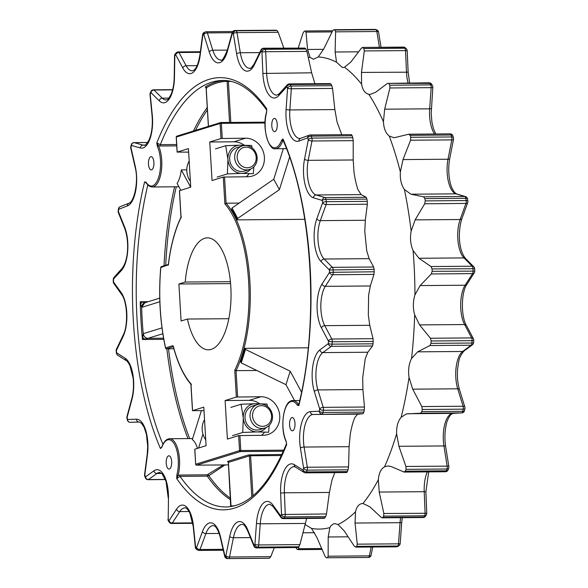 <?xml version="1.0" encoding="UTF-8"?>
<svg xmlns="http://www.w3.org/2000/svg" width="588" height="588" viewBox="0 0 588 588"><rect width="100%" height="100%" fill="white"/><g stroke="black" fill="none" stroke-linecap="round" stroke-linejoin="round"><path stroke-width="0.88" d="M234.766 30.532A2.844 1.176 -90.5 0 1 234.913 30.51A2.844 1.176 -90.5 0 1 235.053 30.525A264.916 109.442 89.5 0 1 236.045 30.811L276.97 30.488A264.916 109.442 -90.5 0 0 275.978 30.201L235.053 30.525A2.844 2.572 105.5 0 0 232.348 33.376L227.431 51.141A27.011 11.157 89.5 0 1 209.262 51.928L203.852 34.611A262.072 108.266 -90.5 0 0 202.882 34.979L200.148 55.375A27.011 11.157 89.5 0 1 182.817 68.002L175.702 54.78A2.844 2.367 -137.7 0 1 176.187 52.847L175.275 53.861A2.844 2.352 41.6 0 0 174.812 55.772L174.467 77.285A27.011 11.157 89.5 0 1 159.26 100.82L150.969 92.676A2.844 1.992 -154 0 1 150.998 91.405L150.249 92.97A2.844 1.977 25.6 0 0 150.219 94.22L152.292 115.248A27.011 11.157 89.5 0 1 140.334 147.941L131.477 145.479A2.844 1.47 -164.5 0 1 131.33 144.699L130.779 146.691A2.844 1.455 15.2 0 0 130.94 147.456L135.262 166.448A27.011 11.157 89.5 0 1 127.449 205.874L118.688 209.284A2.844 0.845 -172.4 0 1 118.453 208.88L118.159 211.158A2.844 0.823 7.4 0 0 118.386 211.548L124.649 227.093A27.011 11.157 89.5 0 1 121.554 270.326L113.278 279.278L113.249 281.681L121.238 292.677A27.011 11.157 89.5 0 1 123.09 336.512L116.409 350.477A2.844 0.551 174.4 0 0 116.167 350.735L116.402 353.079A2.844 0.573 -5.8 0 1 116.637 352.807L125.281 358.335A27.011 11.157 89.5 0 1 131.94 399.531L127.089 417.399A2.844 1.213 167.2 0 0 126.905 418.009L127.398 420.126A2.844 1.235 -13.1 0 1 127.574 419.501L136.475 419.207A27.011 11.157 89.5 0 1 147.456 454.7L144.795 475.148A2.844 1.786 158.1 0 0 144.744 476.192L145.449 477.926A2.844 1.801 -22.3 0 1 145.493 476.868L153.99 470.775A27.011 11.157 89.5 0 1 155.724 469.885A27.011 11.157 89.5 0 1 168.469 497.926L168.205 519.447A2.844 2.227 144.7 0 0 168.469 521.071L169.351 522.298A2.844 2.234 -35.8 0 1 169.065 520.652L176.532 509.208A27.011 11.157 89.5 0 1 181.016 505.298A27.011 11.157 89.5 0 1 193.437 526.017L195.584 547.002A2.844 2.499 122.6 0 0 196.635 549.376L197.641 550.008A2.844 2.844 0 0 0 199.156 550.434A2.844 1.176 -90.5 0 1 198.862 550.346A2.844 2.506 -58.3 0 1 196.539 547.612L202.419 531.662A27.011 11.157 89.5 0 1 209.21 523.033A27.011 11.157 89.5 0 1 220.507 536.873L224.903 555.778A262.072 108.266 -90.5 0 0 225.888 555.734L229.746 536.469A27.011 11.157 89.5 0 1 238.214 521.776A27.011 11.157 89.5 0 1 247.666 529.7L253.987 545.113A262.072 108.266 -90.5 0 0 254.927 544.429L256.478 523.276A27.011 11.157 89.5 0 1 265.879 501.615A27.011 11.157 89.5 0 1 272.898 505.026L280.674 515.808A2.844 2.198 33.1 0 0 283.901 518.197L324.833 517.874A264.916 109.442 -90.5 0 0 325.664 516.58L284.739 516.903A2.844 2.183 -147.4 0 1 281.505 514.529L326.487 513.949L329.398 492.45L331.985 480.073L334.793 472.627M350.279 434.165C351.558 427.042 353.065 421.537 354.807 417.649L357.416 414.312L363.149 413.68L313.029 414.481A24.167 9.981 -90.5 0 0 311.985 414.672A24.167 9.981 -90.5 0 0 304.099 447.049L307.333 467.247L348.559 466.923L349.11 446.689L350.279 434.165M362.7 377.812L365.199 358.878L367.831 352.234L372.52 345.994L331.294 346.325L322.819 352.594A24.167 9.981 -90.5 0 0 317.895 389.918L323.238 407.344L364.472 407.021L362.906 389.565L362.7 377.812M368.331 315.19L368.61 295.25L370.322 285.974L373.961 274.405L332.734 274.736L325.311 286.334A24.167 9.981 -90.5 0 0 324.752 325.656L331.816 339.019L373.049 338.695L369.756 325.296L368.331 315.19M366.743 250.951L364.788 231.481L365.317 220.265L367.36 204.227L326.134 204.558L320.306 220.625A24.167 9.981 -90.5 0 0 324.157 259.021L332.418 267.334L373.652 267.003L369.161 258.661L366.743 250.951M358.055 189.858C356.431 185.367 355.086 179.509 354.013 172.299L353.197 159.98L353.204 140.664L311.978 140.995L308.185 160.333A24.167 9.981 -90.5 0 0 316.153 194.959L325.002 197.605L366.236 197.274L361.164 194.606L358.055 189.858M341.79 134.718L337.086 122.091L334.859 109.581L332.551 88.428L291.325 88.751L289.847 109.934A24.167 9.981 -90.5 0 0 299.887 138.496L300.556 138.364A2.844 2.565 -110.2 0 0 298.954 141.054A27.011 11.157 89.5 0 1 286.099 109.442L287.576 88.259A2.844 2.029 -27.9 0 1 290.884 86.01L331.808 85.679A264.916 109.442 -90.5 0 0 331.007 84.187L290.082 84.518A2.844 2.043 151.7 0 0 286.79 86.781L278.734 95.631A27.011 11.157 89.5 0 1 262.887 73.449L261.947 51.994A2.844 2.389 -44.8 0 1 264.967 49.348L305.892 49.025A264.916 109.442 -90.5 0 0 304.966 48.098L264.041 48.422A2.844 2.396 134.4 0 0 261.028 51.075A2.844 1.992 -154 0 1 261.057 49.811L254.325 63.636C249.569 70.905 250.495 67.326 249.775 68.333A24.167 9.981 -90.5 0 1 240.308 52.758L259.698 52.604M171.659 461.595A6.637 2.742 -90.5 0 0 168.896 455.803A6.637 2.742 -90.5 0 0 166.235 463.278A6.637 2.742 -90.5 0 0 168.999 469.07A6.637 2.742 -90.5 0 0 171.659 461.595M291.891 417.598A6.637 2.742 -90.5 0 0 289.553 424.617A6.637 2.742 -90.5 0 0 292.339 430.813A6.637 2.742 -90.5 0 0 292.677 430.761A6.637 2.742 -90.5 0 0 295.014 423.75A6.637 2.742 -90.5 0 0 292.229 417.546A6.637 2.742 -90.5 0 0 291.891 417.598M271.796 125.869A6.637 2.742 -90.5 0 0 274.567 131.668A6.637 2.742 -90.5 0 0 277.227 124.186A6.637 2.742 -90.5 0 0 274.456 118.394A6.637 2.742 -90.5 0 0 271.796 125.869M151.564 169.866A6.637 2.742 -90.5 0 0 153.909 162.854A6.637 2.742 -90.5 0 0 151.123 156.651A6.637 2.742 -90.5 0 0 150.785 156.709A6.637 2.742 -90.5 0 0 148.448 163.721A6.637 2.742 -90.5 0 0 151.226 169.925A6.637 2.742 -90.5 0 0 151.564 169.866M295.904 547.626L296.793 548.949A264.916 109.442 -90.5 0 0 297.763 549.56L298.616 548.714L321.68 548.538M297.851 547.494L256.596 547.935A2.844 1.176 89.5 0 0 256.743 547.913A2.844 1.176 89.5 0 0 256.927 547.825L297.851 547.494A264.916 109.442 -90.5 0 0 298.8 546.803L257.875 547.127A264.916 109.442 89.5 0 1 256.927 547.825A2.844 2.484 54.4 0 1 253.987 545.113A2.844 1.801 157.7 0 0 253.942 546.171A2.844 2.844 0 0 0 256.596 547.935M250.422 537.594L233.399 537.726L229.533 556.99A2.844 1.176 -90.5 0 1 228.644 558.534A2.844 1.176 -90.5 0 1 228.526 558.556A2.844 2.587 -93.1 0 1 225.888 555.734A2.844 1.169 11.3 0 0 229.533 556.99L270.767 556.66L269.451 558.232L228.526 558.556A264.916 109.442 89.5 0 1 227.527 558.6L268.451 558.277A264.916 109.442 -90.5 0 0 269.451 558.232M367.331 557.49A2.844 1.176 89.5 0 0 367.338 557.49A2.844 2.844 0 0 0 367.412 557.49L367.412 557.49A2.844 2.587 88.1 0 1 367.353 557.49A2.844 1.176 89.5 0 1 367.338 557.49L367.353 557.49A264.916 109.442 -90.5 0 0 368.353 557.446L327.428 557.769A264.916 109.442 -90.5 0 1 326.428 557.814L325.068 556.336L316.895 537.461L311.515 528.399A236.111 97.542 -90.5 0 0 329.875 527.598L330.912 525.775L333.477 523.842L334.793 523.643L338.004 524.525L344.245 530.913L354.344 546.296L355.828 547.038A264.916 109.442 -90.5 0 0 356.776 546.348L357.269 544.165L398.502 543.841A2.844 0.5 4.2 0 0 400.178 543.51A2.844 2.844 0 0 1 399.039 545.583A2.844 2.477 -126.5 0 1 397.701 546.017L356.776 546.348M327.428 557.769L328.133 556.204L369.367 555.88A2.844 1.169 11.3 0 0 371.094 555.16A2.844 2.844 0 0 1 368.463 557.446L368.463 557.446A2.844 2.587 -93.1 0 1 368.353 557.446A2.844 1.176 89.5 0 0 368.478 557.424A2.844 1.176 89.5 0 0 369.367 555.88L371.138 547.031M324.833 517.874L324.414 518.285L323.922 517.925M362.95 503.482L369.734 506.716L381.296 517.469L382.281 517.822L382.81 517.418A264.916 109.442 -90.5 0 0 383.641 516.124L383.861 513.493L426.763 513.287A2.844 2.844 0 0 1 426.315 514.934A2.844 2.183 -147.4 0 1 424.565 515.794L383.641 516.124M272.898 505.026A2.844 2.234 144.2 0 0 273.185 506.672L280.961 517.455A2.844 2.234 144.2 0 1 280.674 515.808A262.072 108.266 -90.5 0 0 281.505 514.529L280.63 493.06A27.011 11.157 89.5 0 1 290.149 464.057A27.011 11.157 89.5 0 1 294.338 464.682L302.996 470.032A2.844 1.749 20.3 0 0 306.466 471.929L347.39 471.605L346.817 472.509M338.004 524.525A236.111 97.542 -90.5 0 0 355.519 511.766C356.497 507.231 358.482 504.533 361.458 503.681L362.965 503.482A236.111 97.542 -90.5 0 0 378.334 479.705C378.87 473.222 380.943 468.93 384.552 466.828L387.984 465.916L391.476 466.666L403.912 471.988L405.367 471.142A264.916 109.442 -90.5 0 0 406.029 469.349L405.926 466.468L447.159 466.137A2.844 0.889 -9.1 0 1 448.872 466.681A2.844 2.844 0 0 1 448.74 468.092A2.844 1.727 -160.1 0 1 446.954 469.018L406.029 469.349M347.39 471.605A264.916 109.442 -90.5 0 0 348.052 469.805L307.12 470.128A2.844 1.727 -160.1 0 1 303.643 468.254L300.417 448.056A27.011 11.157 89.5 0 1 309.229 411.872A27.011 11.157 89.5 0 1 310.39 411.659L319.291 411.181A2.844 1.169 11.3 0 0 322.937 412.438L363.862 412.115L363.149 413.68M405.367 471.142L446.292 470.819A264.916 109.442 -90.5 0 0 446.954 469.018A2.844 1.176 89.5 0 0 447.225 466.769A2.844 1.176 89.5 0 0 447.159 466.137L443.933 445.939A24.167 9.981 89.5 0 1 451.812 413.562A24.167 9.981 89.5 0 1 452.856 413.371L461.749 412.894L420.523 413.224L421.839 411.651A264.916 109.442 -90.5 0 0 422.265 409.483L421.839 406.565L463.072 406.242A2.844 1.514 -17.1 0 1 464.851 407.08A2.844 2.844 0 0 1 464.924 408.454A2.844 1.147 -168.9 0 1 463.197 409.16L422.265 409.483M363.862 412.115A264.916 109.442 -90.5 0 0 364.288 409.946L323.363 410.27A2.844 1.147 -168.9 0 1 319.71 409.042L314.367 391.608A27.011 11.157 89.5 0 1 319.872 349.889L328.347 343.62A2.844 0.5 4.2 0 0 332.095 344.142L373.02 343.818A264.916 109.442 -90.5 0 0 373.189 341.444L332.264 341.768A2.844 0.478 -176 0 1 328.516 341.268L321.445 327.906A27.011 11.157 89.5 0 1 322.07 283.96L329.493 272.362L374.181 271.781A264.916 109.442 -90.5 0 0 374.078 269.37L329.398 269.98L321.129 261.667A27.011 11.157 89.5 0 1 316.829 218.751L322.65 202.684A2.844 0.889 -9.1 0 1 326.34 201.677L367.265 201.353A264.916 109.442 -90.5 0 0 366.897 199.089L325.972 199.413A2.844 0.911 170.7 0 0 322.29 200.442L313.441 197.803A27.011 11.157 89.5 0 1 304.533 159.105L308.325 139.76A2.844 1.514 -17 0 1 311.853 138.07L352.778 137.746A264.916 109.442 -90.5 0 0 352.175 135.791L311.25 136.122A2.844 1.536 162.7 0 0 307.73 137.827L298.954 141.054M452.863 135.85A2.844 1.536 162.7 0 0 451.077 135.012L410.152 135.336L408.726 134.218L450.121 133.858A2.844 1.176 89.5 0 1 451.077 135.012A264.916 109.442 -90.5 0 1 451.687 136.96A2.844 1.514 -17 0 1 453.466 137.798L452.863 135.85A2.844 2.844 0 0 0 450.121 133.858A2.844 1.176 89.5 0 0 449.982 133.88M431.71 84.305A2.844 2.043 151.7 0 0 429.916 83.408L387.477 83.386L429.181 82.805A2.844 1.176 89.5 0 1 429.916 83.408A264.916 109.442 -90.5 0 1 430.71 84.9A2.844 2.029 -27.9 0 1 432.511 85.797L431.71 84.305A2.844 2.844 0 0 0 429.181 82.805A2.844 1.176 89.5 0 0 429.042 82.827M405.433 47.922A2.844 2.396 134.4 0 0 403.868 47.319L362.451 47.43L403.419 47.106A2.844 1.176 89.5 0 1 403.868 47.319A264.916 109.442 -90.5 0 1 404.801 48.238A2.844 2.389 -44.8 0 1 406.381 48.855L405.433 47.922A2.844 2.844 0 0 0 403.419 47.106A2.844 1.176 89.5 0 0 403.272 47.128M206.278 31.767A2.844 1.176 89.5 0 1 206.417 31.745A2.844 2.844 0 0 0 205.462 31.921A2.844 2.565 -110.1 0 0 203.852 34.611A2.844 1.536 -17.3 0 1 207.373 32.899L212.782 50.223A24.167 9.981 -90.5 0 0 220.904 60.013C221.772 61.505 223.896 58.285 227.277 50.362A2.844 1.47 -164.5 0 0 227.431 51.141M175.275 53.861A2.844 2.844 0 0 0 174.555 55.706L174.812 55.772A262.072 108.266 -90.5 0 1 175.702 54.78A2.844 2.036 -28.3 0 1 179.002 52.516L186.109 65.738A24.167 9.981 -90.5 0 0 192.305 70.825L193.29 70.56C193.974 69.729 197.23 69.913 199.92 54.978A2.844 0.845 -172.4 0 0 200.148 55.375M150.249 92.97A2.844 2.844 0 0 0 149.984 94.477A2.844 0.551 174.4 0 1 150.219 94.22A262.072 108.266 -90.5 0 1 150.969 92.676A2.844 2.396 -45.5 0 1 153.982 90.023L162.273 98.167A24.167 9.981 -90.5 0 0 166.095 99.96L167.073 99.695C167.749 99.791 169.043 98.108 170.932 94.639C172.946 90.06 174.041 84.253 174.21 77.219L174.467 77.285M329.875 527.598L328.214 536.976L328.133 556.204M305.238 523.438L260.227 523.798L258.676 544.951A2.844 1.176 -90.5 0 1 257.875 547.127A2.844 2.477 -126.5 0 1 254.927 544.429A2.844 0.5 4.2 0 0 258.676 544.951L299.902 544.62L306.671 518.447M355.519 511.766L355.042 523.048L357.269 544.165M378.334 479.705L379.209 492.053L383.861 513.493M420.523 413.224L406.374 413.923L401.156 417.282C397.892 421.184 396.385 426.69 396.628 433.797L398.921 446.299L405.926 466.468M332.088 31.906L305.973 32.12L307.597 49.465L309.986 57.293L313.411 59.285L318.233 56.94L323.856 48.76L332.551 30.966L333.808 29.723L374.74 29.4A2.844 1.176 89.5 0 1 374.879 29.422L333.955 29.745A264.916 109.442 -90.5 0 1 334.947 30.032L375.872 29.701A264.916 109.442 -90.5 0 0 374.879 29.422A2.844 2.572 105.5 0 1 375.519 29.503A2.844 2.844 0 0 0 374.74 29.4A2.844 1.176 89.5 0 0 374.6 29.422M379.422 47.297L376.835 31.517L335.608 31.84L335.123 52.009L336.505 62.203L342.517 67.598L344.524 67.245L350.926 61.946L361.444 48.091L362.943 47.643A264.916 109.442 -90.5 0 1 363.869 48.561L404.801 48.238A2.844 1.176 89.5 0 1 405.522 50.502A2.844 1.176 89.5 0 1 405.529 50.605L407.205 50.737L408.145 72.192L409.652 82.959M408.101 82.974A24.167 9.981 89.5 0 1 406.477 72.059L405.529 50.605L364.303 50.935L361.466 72.42L361.605 84.224C362.671 90.067 365.067 93.426 368.801 94.293L370.117 94.418L375.644 92.265L387.477 83.386M434.547 133.983A24.167 9.981 89.5 0 1 429.674 108.824L431.151 87.641L389.925 87.972L384.662 109.184L383.435 121.723C383.78 128.507 385.728 133.292 389.263 136.071L394.122 137.746L408.726 134.218M421.839 411.651L462.763 411.328A264.916 109.442 -90.5 0 0 463.197 409.16A2.844 1.176 89.5 0 0 463.293 407.55A2.844 1.176 89.5 0 0 463.072 406.242L457.721 388.808A24.167 9.981 89.5 0 1 462.653 351.484L471.12 345.215L429.894 345.538L430.997 343.355A264.916 109.442 -90.5 0 0 431.166 340.981L430.416 338.24L471.642 337.909L464.579 324.547A24.167 9.981 89.5 0 1 465.137 285.224L472.561 273.626L431.335 273.957L432.158 271.325A264.916 109.442 -90.5 0 0 432.055 268.914L431.019 266.548L472.252 266.224L463.983 257.911A24.167 9.981 89.5 0 1 460.139 219.515L465.961 203.448L424.727 203.779L425.242 200.89L466.166 200.567A2.844 0.889 -9.1 0 1 467.879 201.103L467.511 198.854A2.844 0.911 170.7 0 0 465.799 198.303A2.844 1.176 89.5 0 0 464.836 196.495A2.844 2.572 -73.4 0 1 465.52 196.59L456.67 193.952A2.844 2.572 -73.4 0 0 455.987 193.849A24.167 9.981 89.5 0 1 448.012 159.223L451.805 139.885L410.578 140.209L403.008 159.583L400.362 171.931C399.913 179.156 401.266 185.007 404.404 189.49L410.975 194.209L423.603 196.818L464.836 196.495L455.987 193.849L410.975 194.209M424.727 203.779L415.128 219.868L411.137 231.113C409.873 238.221 410.527 244.718 413.085 250.584L418.972 258.272L431.019 266.548M431.335 273.957L420.126 285.584L414.959 294.882C412.923 301.372 412.827 308.016 414.672 314.823L419.567 324.899L430.416 338.24M429.894 345.538L417.642 351.837L411.549 358.511C408.829 363.913 407.999 370.227 409.05 377.445L412.717 389.168L421.839 406.565M211.217 349.368A55.97 23.123 -90.5 0 0 230.974 290.193A55.97 23.123 -90.5 0 0 207.476 237.875A55.97 23.123 -90.5 0 0 204.624 238.324A55.97 23.123 -90.5 0 0 185.242 282.034L178.892 283.997L181.097 321.011L187.44 319.041A55.97 23.123 -90.5 0 0 208.365 349.816A55.97 23.123 -90.5 0 0 211.217 349.368M230.408 281.674L185.242 282.034M224.991 464.939L208.858 475.714L207.307 476.14L180.046 476.361L176.731 478.625L176.878 474.95A0.948 0.478 14.9 0 0 178.076 475.464L179.906 475.045L207.167 474.825L223.3 464.954M283.46 141.149L282.747 140.892A0.948 0.581 -159.9 0 1 281.593 140.267L283.004 138.944L283.063 140.231C312.573 206.506 319.497 322.636 298.726 404.698L298.851 405.602L298.403 404.39A0.948 0.72 147.6 0 0 297.33 405.183A22.748 9.401 -90.5 0 0 290.942 401.619A22.748 9.401 -90.5 0 0 283.269 417.384A22.748 9.401 -90.5 0 0 286.099 441.074L286.672 444.521A216.105 89.273 89.5 0 1 176.731 478.625L178.076 475.464A23.696 9.79 89.5 0 0 178.348 451.158A23.696 9.79 89.5 0 0 169.623 438.736L168.19 438.964C165.559 439.875 163.442 442.514 161.847 446.873L160.458 448.526A216.105 89.273 89.5 0 1 144.611 181.868L146.133 182.28A22.748 9.401 -90.5 0 0 158.701 177.201A22.748 9.401 -90.5 0 0 157.356 146.397L156.79 142.943L160.333 144.648L176.657 144.523M206.175 87.421L205.219 86.958A0.948 0.838 -121.6 0 1 206.182 87.869L206.675 88.215M266.68 109.905L266.584 112.514A22.748 9.401 -90.5 0 0 268.885 143.024A22.748 9.401 -90.5 0 0 281.593 140.267M190.659 187.175L181.317 169.895A23.696 9.79 89.5 0 1 177.091 183.397L180.795 190.233M181.317 169.895L186.793 169.851M176.738 145.875L160.355 146L158.481 145.684L156.79 142.943A216.105 89.273 89.5 0 1 208.997 79.38A216.105 89.273 89.5 0 1 266.731 108.846L266.526 112.264A0.948 0.478 14.9 0 0 266.584 112.514M142.274 302.092L140.642 303.93L140.216 301.74L145.817 302.607M142.627 337.35L144.472 339.114L142.465 339.511L143.2 333.734A5.689 2.352 89.5 0 1 143.369 333.661L161.987 327.891M266.673 112.087A0.948 0.478 14.9 0 0 266.526 112.264C261.579 127.897 269.032 151.131 275.566 148.72A23.696 9.79 89.5 0 0 276.772 148.529A23.696 9.79 89.5 0 0 282.747 140.892L283.004 138.944A216.105 89.273 89.5 0 1 298.851 405.602L297.33 405.183M176.878 474.95A22.748 9.401 -90.5 0 0 176.841 450.401A22.748 9.401 -90.5 0 0 167.609 439.875A22.748 9.401 -90.5 0 0 161.869 447.203L160.458 448.526M259.617 403.735A19.433 17.559 72.8 0 0 249.283 400.34L225.116 400.531L227.402 439.082L238.647 435.59L263.204 435.282A19.433 17.559 72.8 0 0 267.812 434.569A19.433 17.559 72.8 0 0 279.44 413.313A19.433 17.559 72.8 0 0 260.91 396.738L236.354 397.047L234.766 370.256A99.519 41.116 -90.5 0 0 224.881 203.845L223.286 177.054L247.842 176.745A19.433 17.559 72.8 0 0 252.45 176.025A19.433 17.559 72.8 0 0 264.086 154.776A19.433 17.559 72.8 0 0 245.549 138.195L220.992 138.511L220.103 123.465L176.304 137.055L177.194 152.094L188.439 148.61L190.725 187.153L179.494 190.732M225.116 400.531L236.354 397.047M244.263 145.192A19.433 17.559 72.8 0 0 233.921 141.804L209.754 141.995L212.047 180.538L223.286 177.054M209.754 141.995L220.992 138.511M297.763 549.56L298.16 549.626M298.866 546.752L298.616 548.714M268.451 558.277L227.512 558.6A2.844 1.176 89.5 0 1 227.512 558.6A2.844 1.176 89.5 0 1 227.497 558.6M270.767 556.66L274.287 547.795M299.902 544.62L298.8 546.803M355.828 547.038L396.753 546.715A2.844 1.176 89.5 0 1 396.569 546.803A2.844 1.176 89.5 0 1 396.422 546.833L355.637 547.134M382.81 517.418L423.735 517.087A2.844 2.198 33.1 0 0 425.477 516.235L426.315 514.934M326.487 513.949L325.664 516.58M379.209 492.053L424.22 491.7L425.087 513.17A2.844 1.176 89.5 0 1 424.565 515.794A264.916 109.442 -90.5 0 1 423.735 517.087A2.844 1.176 89.5 0 1 423.264 517.499A2.844 1.176 89.5 0 1 423.117 517.521L382.281 517.822M404.324 472.076L445.439 471.745A2.844 1.176 89.5 0 0 445.579 471.723A2.844 1.176 89.5 0 0 446.292 470.819A2.844 1.749 20.3 0 0 448.078 469.885L448.74 468.092M348.559 466.923L348.052 469.805M403.912 471.988L404.522 472.054M407.844 413.731L452.856 413.371A2.844 2.587 86.9 0 0 452.966 413.371L461.859 412.894A2.844 1.176 89.5 0 1 461.749 412.894A2.844 2.587 86.9 0 0 461.859 412.894A2.844 1.176 89.5 0 0 462.763 411.328A2.844 1.169 11.3 0 0 464.491 410.615L464.924 408.454M364.472 407.021L364.288 409.946M430.997 343.355L471.921 343.032A2.844 0.5 4.2 0 0 473.597 342.701L473.766 340.342A2.844 0.478 -176 0 1 472.09 340.658L431.166 340.981M373.02 343.818L372.52 345.994M373.049 338.695L373.189 341.444M432.158 271.325L474.751 271.112L474.656 268.723L432.055 268.914M374.181 271.781L373.961 274.405M373.652 267.003L374.078 269.37M425.242 200.89A264.916 109.442 -90.5 0 0 424.874 198.626L423.603 196.818M367.265 201.353L367.36 204.227M366.236 197.274L366.897 199.089M410.578 140.209L410.755 137.283A264.916 109.442 -90.5 0 0 410.152 135.336M352.778 137.746L353.204 140.664M352.175 135.791L351.455 134.637L310.295 134.968A2.844 1.176 -90.5 0 0 310.148 134.99M389.925 87.972L389.785 85.223A264.916 109.442 -90.5 0 0 388.984 83.731M331.808 85.679L332.551 88.428M330.111 83.841L331.007 84.187M305.892 49.025L306.929 51.384L265.702 51.715L266.643 73.169A24.167 9.981 -90.5 0 0 276.764 95.153L279.219 93.698A2.844 2.367 -137.7 0 0 278.734 95.631M314.911 83.716L311.655 72.809L306.929 51.384M276.97 30.488L278.234 32.296L237.008 32.627A2.844 0.911 -9.3 0 0 233.326 33.656L236.626 53.787A27.011 11.157 89.5 0 0 254.288 64.9L261.028 51.075A262.072 108.266 -90.5 0 1 261.947 51.994L265.702 51.715A2.844 1.176 89.5 0 0 265.695 51.612A2.844 1.176 89.5 0 0 264.967 49.348A264.916 109.442 89.5 0 0 264.041 48.422A2.844 1.176 -90.5 0 0 263.593 48.216L304.966 48.098M364.303 50.935L363.869 48.561M283.791 48.054L278.234 32.296M236.626 53.787A2.844 0.911 -9.3 0 1 240.308 52.758L237.008 32.627A2.844 1.176 89.5 0 0 236.045 30.811A2.844 2.565 -73.3 0 0 233.326 33.656A262.072 108.266 -90.5 0 0 232.348 33.376A2.844 1.47 -164.5 0 1 232.194 32.597A2.844 2.844 0 0 1 234.913 30.51L275.978 30.201M335.608 31.84L334.947 30.032M305.973 32.12L305.15 30.995A264.916 109.442 -90.5 0 0 304.165 31.362L302.952 33.259L298.263 47.937M332.668 30.745L305.15 30.995M194.849 449.181L195.657 464.27L194.76 449.232L206.087 445.689L203.793 407.146L192.474 410.681L190.894 384.104M204.007 410.659L192.474 410.681M180.994 217.2C174.834 230.062 170.601 245.931 168.315 264.813L160.833 267.518A116.586 48.157 -90.5 0 0 165.603 347.905L172.637 345.722A1.896 0.786 -90.5 0 1 173.409 346.597A99.519 41.116 -90.5 0 0 190.968 383.839L191.468 384.471L190.968 383.839L192.555 410.637M188.645 152.123L177.194 152.094M179.487 190.644L181.075 217.435L181.523 217.031L181.075 217.435A99.519 41.116 -90.5 0 0 168.359 265.181M237.243 219.861L237.692 218.427L232.047 207.99L231.599 209.424A100.467 41.505 -90.5 0 1 237.243 219.861L304.768 219.324M224.535 176.929L226.101 203.205L239.14 203.103M256.78 370.477L236.045 370.646L234.766 370.256M294.5 400.465L285.966 384.692L241.256 362.921L240.654 361.811A100.467 41.505 -90.5 0 0 244.88 348.316L308.252 347.809M291.751 400.671A23.696 9.79 89.5 0 1 292.964 400.479A23.696 9.79 89.5 0 1 298.403 404.39L298.836 404.243M201.353 410.681L192.313 439.567A23.696 9.79 89.5 0 1 197.494 448.357M146.603 183.397L145.309 182.353M159.833 301.747L141.811 307.34A5.689 2.352 89.5 0 1 141.635 307.377L140.642 303.93M162.832 333.719L147.97 338.328A0.948 0.39 -90.5 0 0 147.941 338.343L144.472 339.114M226.836 80.688A0.948 0.86 -90.9 0 1 227.115 81.372A212.312 87.708 -90.5 0 0 216.553 83.084A212.312 87.708 -90.5 0 0 206.182 87.869L208.468 126.347M231.157 81.46L227.115 81.372L229.555 122.444M161.369 266.658L160.774 267.158C158.363 295.36 159.951 322.342 165.544 348.103A0.948 0.397 167.4 0 0 165.691 348.258M173.32 346.729L166.522 348.838A0.948 0.86 72.8 0 1 165.603 347.905A0.948 0.397 167.4 0 0 165.544 348.103A0.948 0.948 0 0 0 166.477 348.846A0.948 0.39 -90.5 0 0 166.522 348.838L173.879 348.78L166.477 348.846A0.948 0.39 -90.5 0 1 166.404 348.824M231.481 505.856L231.025 505.981A0.948 0.86 -90.9 0 1 230.827 506.591M237.603 396.922L236.045 370.646A100.467 41.505 89.5 0 0 226.101 203.205L224.881 203.845M299.733 400.428L291.523 400.707C282.997 402.457 279.903 429.122 286.106 441.463L286.672 444.521M286.106 441.463A0.948 0.639 -24.9 0 1 286.099 441.074M146.147 182.706L146.191 182.787C147.933 185.529 149.947 186.933 152.226 186.977A23.696 9.79 89.5 0 0 153.439 186.786A23.696 9.79 89.5 0 0 161.428 170.358A23.696 9.79 89.5 0 0 158.481 145.684A0.948 0.639 155.1 0 0 157.356 146.397M146.191 182.787A0.948 0.72 -32.4 0 1 146.133 182.28M187.285 379.532L188.116 380.701M198.582 448.019L202.941 434.076M186.697 378.657L187.241 379.672M237.692 218.427L279.41 189.674L289.59 157.121M232.047 207.99L273.765 179.237L283.328 148.654M279.41 189.674L273.765 179.237M244.88 348.316L245.475 349.426L290.193 371.197L301.534 392.167M285.966 384.692L290.193 371.197M241.256 362.921L245.475 349.426M228.798 318.718L187.44 319.041M246.188 176.753A19.433 17.559 72.8 0 0 249.253 173.497M261.55 435.296A19.433 17.559 72.8 0 0 264.615 432.04M230.584 283.592L178.892 283.997M311.515 528.399L305.76 524.908L304.834 525.047M127.449 205.874A2.844 2.558 -111.2 0 1 129.007 203.205L120.246 206.609A2.844 2.558 -111.2 0 0 118.688 209.284A262.072 108.266 -90.5 0 0 118.386 211.548A2.844 1.786 158 0 0 118.335 212.591L124.605 228.129C128.904 239.353 129.132 259.33 122.025 268.415L113.998 277.433A2.844 2.844 0 0 0 113.278 279.278M113.249 281.681A2.844 2.844 0 0 0 113.771 283.357A2.844 2.227 144.7 0 1 113.499 281.733A262.072 108.266 -90.5 0 1 113.535 279.344A2.844 2.352 -138.3 0 1 113.998 277.433M133.902 142.641A2.844 1.176 89.5 0 1 134.049 142.619A2.844 1.176 89.5 0 1 134.182 142.634A2.844 2.572 -74.5 0 0 131.477 145.479A262.072 108.266 -90.5 0 0 130.94 147.456A2.844 1.213 167.2 0 0 130.756 148.073L135.078 167.058C138.871 180.288 134.439 201.544 129.007 203.205M205.528 31.899A2.844 2.565 -110.1 0 0 205.462 31.921L204.433 32.311A2.844 2.558 68.7 0 0 202.882 34.979A2.844 0.845 -172.4 0 1 202.647 34.582L199.92 54.978M378.554 32.068A2.844 2.844 0 0 0 376.563 29.804A2.844 2.565 -73.3 0 0 375.872 29.701A2.844 1.176 89.5 0 1 376.835 31.517A2.844 0.911 -9.3 0 1 378.554 32.068L381.046 47.283M389.785 85.223L430.71 84.9A2.844 1.176 89.5 0 1 431.158 86.767A2.844 1.176 89.5 0 1 431.151 87.641A2.844 0.478 4 0 0 432.834 87.325L431.21 113.433L431.93 122.157L433.452 128.698L435.759 133.968M330.405 83.592L289.355 83.915A2.844 2.844 0 0 0 287.275 84.848A2.844 2.367 -137.7 0 0 286.79 86.781A262.072 108.266 -90.5 0 1 287.576 88.259A2.844 0.478 4 0 0 291.325 88.751A2.844 1.176 89.5 0 0 291.332 87.877A2.844 1.176 89.5 0 0 290.884 86.01A264.916 109.442 89.5 0 0 290.082 84.518A2.844 1.176 -90.5 0 0 289.355 83.915A2.844 1.176 -90.5 0 0 289.208 83.937M410.755 137.283L451.687 136.96A2.844 1.176 89.5 0 1 451.907 138.268A2.844 1.176 89.5 0 1 451.805 139.885A2.844 1.147 11.1 0 0 453.532 139.18L449.746 158.517A2.844 1.147 11.1 0 1 448.012 159.223L403.008 159.583M300.556 138.364L309.339 135.144A2.844 2.565 -110.2 0 0 307.73 137.827A262.072 108.266 -90.5 0 1 308.325 139.76A2.844 1.147 11.1 0 0 311.978 140.995A2.844 1.176 89.5 0 0 312.081 139.378A2.844 1.176 89.5 0 0 311.853 138.07A264.916 109.442 89.5 0 0 311.25 136.122A2.844 1.176 -90.5 0 0 310.295 134.968A2.844 2.844 0 0 0 309.339 135.144A2.844 2.565 -110.2 0 1 309.406 135.115M420.126 285.584L465.137 285.224A2.844 2.19 32.6 0 0 466.887 284.364L474.31 272.766A2.844 2.19 32.6 0 1 472.561 273.626A2.844 1.176 89.5 0 0 473.083 271.002A264.916 109.442 -90.5 0 0 472.98 268.591A2.844 1.176 89.5 0 0 472.972 268.488A2.844 1.176 89.5 0 0 472.252 266.224A2.844 2.389 -44.8 0 1 473.832 266.842A2.844 2.844 0 0 1 474.656 268.723M424.874 198.626L465.799 198.303A264.916 109.442 -90.5 0 1 466.166 200.567A2.844 1.176 89.5 0 1 466.233 201.192A2.844 1.176 89.5 0 1 465.961 203.448A2.844 1.735 19.9 0 0 467.747 202.522L461.918 218.589A2.844 1.735 19.9 0 1 460.139 219.515L415.128 219.868M329.398 269.98A2.844 2.389 -44.8 0 1 332.418 267.334A2.844 1.176 -90.5 0 1 333.146 269.598A2.844 1.176 -90.5 0 1 333.153 269.701A264.916 109.442 89.5 0 1 333.256 272.104A2.844 1.176 89.5 0 1 332.734 274.736A2.844 2.19 32.6 0 1 329.493 272.362A262.072 108.266 -90.5 0 0 329.398 269.98M322.65 202.684A2.844 1.735 19.9 0 0 326.134 204.558A2.844 1.176 89.5 0 0 326.406 202.301A2.844 1.176 89.5 0 0 326.34 201.677A264.916 109.442 89.5 0 0 325.972 199.413A2.844 1.176 -90.5 0 0 325.002 197.605A2.844 2.572 -73.4 0 0 322.29 200.442A262.072 108.266 -90.5 0 1 322.65 202.684M417.642 351.837L462.653 351.484A2.844 2.477 53.5 0 0 463.983 351.051L472.458 344.774A2.844 2.477 53.5 0 1 471.12 345.215A2.844 1.176 89.5 0 0 471.921 343.032A264.916 109.442 -90.5 0 0 472.09 340.658A2.844 1.176 89.5 0 0 472.098 339.783A2.844 1.176 89.5 0 0 471.642 337.909A2.844 2.029 -27.9 0 1 473.443 338.813A2.844 2.844 0 0 1 473.766 340.342M328.516 341.268A2.844 2.029 -27.9 0 1 331.816 339.019A2.844 1.176 -90.5 0 1 332.264 340.893A2.844 1.176 -90.5 0 1 332.264 341.768A264.916 109.442 89.5 0 1 332.095 344.142A2.844 1.176 89.5 0 1 331.294 346.325A2.844 2.477 53.5 0 1 328.347 343.62A262.072 108.266 -90.5 0 0 328.516 341.268M319.71 409.042A2.844 1.514 -17.1 0 1 323.238 407.344A2.844 1.176 -90.5 0 1 323.466 408.66A2.844 1.176 -90.5 0 1 323.363 410.27A264.916 109.442 89.5 0 1 322.937 412.438A2.844 1.176 89.5 0 1 322.048 413.981A2.844 1.176 89.5 0 1 321.923 414.003A2.844 2.587 86.9 0 1 319.291 411.181A262.072 108.266 -90.5 0 0 319.71 409.042M294.338 464.682A2.844 2.506 121.7 0 0 295.433 467.078L304.092 472.429A2.844 2.506 121.7 0 1 302.996 470.032A262.072 108.266 -90.5 0 0 303.643 468.254A2.844 0.889 -9.1 0 1 307.333 467.247A2.844 1.176 -90.5 0 1 307.399 467.879A2.844 1.176 -90.5 0 1 307.12 470.128A264.916 109.442 89.5 0 1 306.466 471.929A2.844 1.176 89.5 0 1 305.753 472.833A2.844 1.176 89.5 0 1 305.606 472.855L346.722 472.531M193.437 526.017A2.844 0.573 174.2 0 0 193.202 526.282L195.341 547.274A2.844 0.573 174.2 0 1 195.584 547.002A262.072 108.266 -90.5 0 0 196.539 547.612A2.844 1.749 20.2 0 0 200.016 549.501L223.072 549.317M224.903 555.778A2.844 1.235 166.9 0 0 224.719 556.402A2.844 2.844 0 0 0 227.512 558.6A2.844 2.587 88.1 0 1 224.903 555.778M168.469 497.926L168.205 519.447A262.072 108.266 -90.5 0 0 169.065 520.652A2.844 2.198 33.1 0 0 172.291 523.041L192.754 522.879M145.449 477.926A2.844 2.844 0 0 0 148.102 479.69A2.844 1.176 -90.5 0 0 148.249 479.668A2.844 1.176 -90.5 0 0 148.433 479.573A2.844 2.484 54.3 0 1 145.493 476.868A262.072 108.266 -90.5 0 1 144.795 475.148A2.844 0.823 -172.6 0 1 144.56 474.766A2.844 2.844 0 0 0 144.744 476.192M123.09 336.512A2.844 1.977 -154.4 0 1 123.12 335.263L116.431 349.228A2.844 1.977 -154.4 0 0 116.409 350.477A262.072 108.266 -90.5 0 0 116.637 352.807A2.844 2.499 122.6 0 0 117.696 355.181L126.332 360.709C126.714 360.459 127.905 362.054 129.904 365.486L133.116 378.025C133.888 385.5 133.447 392.409 131.786 398.76L126.934 416.635A2.844 2.844 0 0 0 126.905 418.009M139.26 422.03L130.198 422.324A2.844 2.587 88.1 0 1 127.574 419.501A262.072 108.266 -90.5 0 1 127.089 417.399A2.844 1.455 -164.8 0 1 126.934 416.635M147.941 338.343C145.309 338.063 143.729 336.527 143.2 333.734A212.312 87.708 -90.5 0 1 141.635 307.377L144.832 302.746M252.561 416.084A10.43 9.423 -107.2 0 1 261.44 405.669A10.43 9.423 -107.2 0 1 271.553 415.936A10.43 9.423 -107.2 0 1 262.667 426.351A10.43 9.423 -107.2 0 1 252.561 416.084M272.501 416.157A12.319 11.135 72.8 0 0 257.632 404.478A12.319 11.135 72.8 0 0 250.062 416.341A12.319 11.135 72.8 0 0 264.931 428.02A12.319 11.135 72.8 0 0 272.501 416.157M205.734 439.809A17.537 15.847 -107.2 0 1 202.184 429.755A17.537 15.847 -107.2 0 1 204.536 419.656M242.271 145.942L237.229 147.507A12.319 11.135 72.8 0 0 229.857 160.98A12.319 11.135 72.8 0 0 241.609 171.498A12.319 11.135 72.8 0 0 244.534 171.042L249.569 169.476A12.319 11.135 -107.2 0 1 234.7 157.797A12.319 11.135 -107.2 0 1 242.271 145.942A12.319 11.135 -107.2 0 1 257.14 157.621A12.319 11.135 -107.2 0 1 249.569 169.476M243.491 145.648A14.215 12.848 72.8 0 0 240.044 145.17A14.215 12.848 72.8 0 0 227.938 159.377A14.215 12.848 72.8 0 0 241.719 173.379A14.215 12.848 72.8 0 0 250.745 169.035M252.164 147.956L251.598 145.501L240.044 145.17L225.704 145.706L215.465 148.882M225.704 145.706L227.938 159.377L227.38 173.908L217.141 177.084M227.38 173.908L241.719 173.379L253.274 173.703L253.825 166.882M256.192 157.393A10.43 9.423 72.8 0 0 246.078 147.125A10.43 9.423 72.8 0 0 237.199 157.547A10.43 9.423 72.8 0 0 247.313 167.815A10.43 9.423 72.8 0 0 256.192 157.393M189.182 161.112A17.537 15.847 72.8 0 0 186.822 171.218A17.537 15.847 72.8 0 0 190.38 181.266M264.931 428.02L259.889 429.578A12.319 11.135 -107.2 0 1 256.971 430.034A12.319 11.135 -107.2 0 1 245.218 419.523A12.319 11.135 -107.2 0 1 252.59 406.043L257.632 404.478M266.107 427.572A14.215 12.848 -107.2 0 1 257.081 431.915A14.215 12.848 -107.2 0 1 243.292 417.914A14.215 12.848 -107.2 0 1 255.405 403.713A14.215 12.848 -107.2 0 1 258.852 404.184M269.186 425.418L268.635 432.246L257.081 431.915L242.741 432.445L232.503 435.627M242.741 432.445L243.292 417.914L241.065 404.243L230.827 407.418M241.065 404.243L255.405 403.713L266.959 404.037L267.525 406.492M168.219 497.874L166.022 481.322L162.067 473.781L159.715 472.495A24.167 9.981 -90.5 0 0 158.481 472.686A24.167 9.981 -90.5 0 0 156.93 473.48L148.433 479.573L165.36 479.44M193.202 526.282L189.828 512.934C187.528 508.929 185.918 507.253 185.007 507.907A24.167 9.981 -90.5 0 0 183.772 508.098A24.167 9.981 -90.5 0 0 179.759 511.597L172.291 523.041A2.844 1.176 -90.5 0 1 171.821 523.452A2.844 1.176 -90.5 0 1 171.674 523.474L192.82 523.305M220.507 536.873A2.844 1.235 166.9 0 0 220.331 537.498C217.531 527.267 214.642 525.54 213.201 525.643A24.167 9.981 -90.5 0 0 211.967 525.834A24.167 9.981 -90.5 0 0 205.896 533.559L200.016 549.501A2.844 1.176 -90.5 0 1 199.303 550.405A2.844 1.176 -90.5 0 1 199.156 550.434L223.286 550.243M247.666 529.7A2.844 1.801 157.7 0 0 247.621 530.758C243.653 523.144 243.976 525.4 242.205 524.378A24.167 9.981 -90.5 0 0 240.97 524.577A24.167 9.981 -90.5 0 0 233.399 537.726A2.844 1.169 11.3 0 1 229.746 536.469M329.398 492.45L284.394 492.803L285.261 514.279A2.844 1.176 -90.5 0 1 284.739 516.903A264.916 109.442 89.5 0 1 283.901 518.197A2.844 1.176 89.5 0 1 283.431 518.609A2.844 1.176 89.5 0 1 283.291 518.631L324.297 518.307M273.185 506.672L269.863 504.225A24.167 9.981 -90.5 0 0 268.635 504.416A24.167 9.981 -90.5 0 0 260.227 523.798A2.844 0.5 4.2 0 1 256.478 523.276M295.433 467.078L294.14 466.659A24.167 9.981 -90.5 0 0 292.905 466.857A24.167 9.981 -90.5 0 0 284.394 492.803L280.63 493.06M310.39 411.659A2.844 2.587 86.9 0 0 313.029 414.481L358.041 414.128M398.921 446.299L443.933 445.939A2.844 0.889 -9.1 0 1 445.645 446.483C444.565 439.332 444.697 432.378 446.042 425.631C446.667 421.647 448.225 418.002 450.717 414.687L452.966 413.371A2.844 2.587 86.9 0 0 453.069 413.364M261.057 49.811A2.844 2.844 0 0 1 263.593 48.216A2.844 1.176 -90.5 0 0 263.446 48.238M232.745 31.539L206.417 31.745A2.844 1.176 89.5 0 1 207.373 32.899L232.164 32.7M178.127 51.942A2.844 1.176 89.5 0 1 178.267 51.92A2.844 1.176 89.5 0 1 179.002 52.516L200.273 52.347M153.387 89.832A2.844 1.176 89.5 0 1 153.534 89.81A2.844 1.176 89.5 0 1 153.982 90.023L172.585 89.876M161.707 473.443L156.93 473.48A2.844 2.484 54.3 0 1 153.99 470.775M189.079 511.523L179.759 511.597A2.844 2.198 33.1 0 1 176.532 509.208M219.162 533.448L205.896 533.559A2.844 1.749 20.2 0 1 202.419 531.662M314.514 532.691L302.894 532.787M348.111 536.815L328.214 536.976M396.283 546.811A2.844 1.176 89.5 0 0 396.422 546.833A2.844 2.844 0 0 0 398.061 546.296A2.844 2.484 54.4 0 1 396.753 546.715A264.916 109.442 -90.5 0 0 397.701 546.017A2.844 1.176 89.5 0 0 398.502 543.841L400.053 522.688L355.042 523.048M402.265 517.69L401.729 522.357A2.844 0.5 4.2 0 1 400.053 522.688A24.167 9.981 89.5 0 1 400.656 517.705M428.696 471.877L425.888 491.818L424.22 491.7A24.167 9.981 89.5 0 1 427.3 471.892M349.11 446.689L304.099 447.049A2.844 0.889 -9.1 0 0 300.417 448.056M309.986 57.293A236.111 97.542 -90.5 0 0 308.303 57.58M336.505 62.203A236.111 97.542 -90.5 0 0 318.233 56.94M361.605 84.224A236.111 97.542 -90.5 0 0 344.524 67.245M383.435 121.723A236.111 97.542 -90.5 0 0 368.801 94.293M400.362 171.931A236.111 97.542 -90.5 0 0 389.263 136.071M411.137 231.113A236.111 97.542 -90.5 0 0 404.404 189.49M414.959 294.882A236.111 97.542 -90.5 0 0 413.085 250.584M411.549 358.511A236.111 97.542 -90.5 0 0 414.672 314.823M401.156 417.282A236.111 97.542 -90.5 0 0 409.05 377.445M384.552 466.828A236.111 97.542 -90.5 0 0 396.628 433.797M168.418 438.927A23.696 9.79 89.5 0 1 169.623 438.736L192.629 438.552M230.812 122.436L228.379 81.482A0.948 0.39 89.5 0 1 228.416 80.909M205.219 86.958A213.26 88.097 89.5 0 1 215.634 82.151A213.26 88.097 89.5 0 1 224.535 80.497M266.871 110.279C252.348 90.03 237.596 80.093 222.631 80.46A213.26 88.097 -90.5 0 0 211.754 82.18A213.26 88.097 -90.5 0 0 160.333 144.648A0.948 0.39 89.5 0 0 160.355 146M193.459 130.999A213.26 88.097 89.5 0 1 207.263 107.501M251.789 496.772L249.363 455.898L228.431 462.389L231.025 505.981A212.312 87.708 -90.5 0 0 235.038 505.695M283.372 451.231L240.455 451.569L196.657 465.152A0.948 0.86 72.8 0 1 195.738 464.219L239.536 450.636L238.647 435.59M368.463 557.446L367.412 557.49A2.844 2.587 88.1 0 0 367.478 557.49M200.354 51.744L178.267 51.92A2.844 2.844 0 0 0 176.187 52.847A2.844 2.367 -137.7 0 1 176.672 52.457M239.897 435.465L240.793 450.511L239.536 450.636A0.948 0.86 72.8 0 0 240.455 451.569A0.948 0.39 89.5 0 0 240.793 450.511L283.835 450.165M265.056 122.995L221.353 123.34L222.249 138.378M177.113 136.107A0.948 0.86 72.8 0 0 176.885 136.144L220.684 122.554A0.948 0.948 0 0 1 220.956 122.51A0.948 0.39 -90.5 0 1 221.353 123.34L220.103 123.465A0.948 0.86 72.8 0 1 220.912 122.517A0.948 0.39 -90.5 0 1 220.956 122.51L265.085 122.164L221.007 122.517M196.539 465.145A0.948 0.39 -90.5 0 0 196.612 465.159A0.948 0.948 0 0 1 195.657 464.27L195.745 464.314M176.304 137.144L176.304 137.055A0.948 0.86 72.8 0 1 176.885 136.144A0.948 0.948 0 0 0 176.216 137.1L177.113 152.145M281.917 454.465L248.445 454.965A0.948 0.86 -107.2 0 1 249.363 455.898L250.613 455.766L252.994 495.787M228.497 464.91L196.612 465.159A0.948 0.39 -90.5 0 0 196.657 465.152L228.497 464.902M248.445 454.965L227.512 461.455L228.467 461.683M230.569 499.763A213.26 88.097 89.5 0 1 207.307 476.14A0.948 0.39 89.5 0 1 207.167 474.825M179.906 475.045A0.948 0.39 89.5 0 0 180.046 476.361A213.26 88.097 -90.5 0 0 226.012 506.966C249.055 506.319 269.231 485.21 286.54 443.646M163.78 339.342L142.465 339.511A213.26 88.097 89.5 0 1 140.216 301.74L148.272 301.673M187.969 438.589A213.26 88.097 89.5 0 1 166.86 348.838M147.838 184.889A213.26 88.097 -90.5 0 0 162.935 444.322M164.045 265.791A213.26 88.097 89.5 0 1 174.599 186.8M207.402 109.882A212.775 87.899 -90.5 0 0 195.525 130.36M176.282 186.786A212.775 87.899 -90.5 0 0 165.72 265.269M168.521 348.824A212.775 87.899 -90.5 0 0 189.689 438.575M208.196 474.553L208.858 475.714A212.775 87.899 -90.5 0 0 230.474 498.242M281.424 455.524L250.613 455.766A0.948 0.39 -90.5 0 1 250.944 454.708M143.369 333.661A4.741 4.285 -107.2 0 0 147.97 338.328L163.574 338.203M172.637 345.722A0.948 0.86 72.8 0 0 173.379 346.633M228.438 462.477L228.431 462.389A0.948 0.86 -107.2 0 0 227.512 461.455M173.409 346.597A0.948 0.456 165.2 0 0 173.35 346.832C177.745 363.252 183.618 375.739 190.975 384.302M233.921 141.804L245.549 138.195M249.283 400.34L260.91 396.738M124.649 227.093A2.844 1.786 158 0 0 124.605 228.129M121.554 270.326A2.844 2.352 -138.3 0 1 122.025 268.415M145.001 145.082L143.046 145.096A24.167 9.981 -90.5 0 0 144.214 145.251C145.067 143.979 143.744 148.419 149.014 140.032C151.822 133.447 152.836 125.266 152.049 115.505A2.844 0.551 174.4 0 1 152.292 115.248M131.33 144.699A2.844 2.844 0 0 1 134.049 142.619L147.661 142.509L134.182 142.634L143.046 145.096A2.844 2.572 -74.5 0 0 140.334 147.941M168.881 98.115L162.273 98.167A2.844 2.396 -45.5 0 0 159.26 100.82M197.083 65.65L186.109 65.738A2.844 2.036 -28.3 0 0 182.817 68.002M323.569 49.341L307.597 49.465M227.35 50.105L212.782 50.223A2.844 1.536 -17.3 0 0 209.262 51.928M358.606 51.818L335.123 52.009M408.145 72.192L361.466 72.42M311.655 72.809L262.887 73.449M431.349 108.508A2.844 0.478 4 0 1 429.674 108.824L384.662 109.184M334.859 109.581L289.847 109.934A2.844 0.478 4 0 1 286.099 109.442M361.164 194.606L316.153 194.959A2.844 2.572 -73.4 0 0 313.441 197.803M353.197 159.98L308.185 160.333A2.844 1.147 11.1 0 1 304.533 159.105M473.832 266.842L465.564 258.529A2.844 2.389 -44.8 0 0 463.983 257.911L418.972 258.272M369.161 258.661L324.157 259.021A2.844 2.389 -44.8 0 0 321.129 261.667M365.317 220.265L320.306 220.625A2.844 1.735 19.9 0 1 316.829 218.751M473.443 338.813L466.38 325.443A2.844 2.029 -27.9 0 0 464.579 324.547L419.567 324.899M369.756 325.296L324.752 325.656A2.844 2.029 -27.9 0 0 321.445 327.906M370.322 285.974L325.311 286.334A2.844 2.19 32.6 0 1 322.07 283.96M464.851 407.08L459.5 389.646A2.844 1.514 -17.1 0 0 457.721 388.808L412.717 389.168M362.906 389.565L317.895 389.918A2.844 1.514 -17.1 0 0 314.367 391.608M367.831 352.234L322.819 352.594A2.844 2.477 53.5 0 1 319.872 349.889M147.456 454.7A2.844 0.823 -172.6 0 1 147.221 454.311L147.706 446.307L146.419 434.289L144.097 427.219L141.554 423.316L139.202 422.03A24.167 9.981 -90.5 0 0 139.099 422.03A2.844 2.587 88.1 0 1 136.475 419.207M135.262 166.448A2.844 1.213 167.2 0 0 135.078 167.058M254.288 64.9A2.844 1.992 -154 0 1 254.325 63.636M279.219 93.698L287.275 84.848A2.844 2.367 -137.7 0 1 287.76 84.459M448.078 469.885A2.844 2.844 0 0 1 445.439 471.745A2.844 1.176 89.5 0 1 445.292 471.73M425.477 516.235A2.844 2.844 0 0 1 423.117 517.521A2.844 1.176 89.5 0 1 422.97 517.506M125.281 358.335A2.844 2.499 122.6 0 0 126.332 360.709M131.94 399.531A2.844 1.455 -164.8 0 1 131.786 398.76M121.238 292.677A2.844 2.227 144.7 0 0 121.503 294.294C127.331 301.416 128.471 325.399 123.12 335.263M141.811 307.34A4.741 4.285 -107.2 0 1 144.721 302.776L159.738 298.123M172.637 89.663L153.534 89.81A2.844 2.844 0 0 0 150.998 91.405M398.061 546.296L399.039 545.583M376.563 29.804L375.519 29.503M180.979 217.266L179.406 190.688M275.566 148.72L286.481 148.632M152.226 186.977L178.914 186.763M208.38 126.369L206.101 88.009L205.668 87.34L206.278 87.392M161.156 266.687L168.352 264.453M228.511 461.676L227.747 461.639L228.35 462.44L230.709 506.606M118.159 211.158A2.844 2.844 0 0 0 118.335 212.591M130.779 146.691A2.844 2.844 0 0 0 130.756 148.073M120.246 206.609A2.844 2.844 0 0 0 118.453 208.88M149.984 94.477L152.049 115.505M174.555 55.706L174.21 77.219M204.433 32.311A2.844 2.844 0 0 0 202.647 34.582M232.194 32.597L227.277 50.362M407.205 50.737A2.844 2.844 0 0 0 406.381 48.855M432.834 87.325A2.844 2.844 0 0 0 432.511 85.797M467.511 198.854A2.844 2.844 0 0 0 465.52 196.59M456.67 193.952L454.869 192.724C452.37 189.527 450.761 185.918 450.048 181.89C448.409 174.158 448.306 166.375 449.746 158.517M453.532 139.18A2.844 2.844 0 0 0 453.466 137.798M465.564 258.529C457.986 249.312 458.103 230.158 461.918 218.589M467.747 202.522A2.844 2.844 0 0 0 467.879 201.103M466.38 325.443C460.794 316.109 461.212 292.074 466.887 284.364M474.31 272.766A2.844 2.844 0 0 0 474.751 271.112M459.5 389.646C457.604 383.192 456.994 376.07 457.67 368.279C458.897 361.546 458.317 357.769 463.983 351.051M472.458 344.774A2.844 2.844 0 0 0 473.597 342.701M445.645 446.483L448.872 466.681M461.859 412.894A2.844 2.844 0 0 0 464.491 410.615M425.888 491.818L426.763 513.287M304.092 472.429A2.844 2.844 0 0 0 305.606 472.855M401.729 522.357L400.178 543.51M280.961 517.455A2.844 2.844 0 0 0 283.291 518.631M372.726 547.016L371.094 555.16M247.621 530.758L253.942 546.171M298.035 549.648L322.077 549.457M220.331 537.498L224.719 556.402M169.351 522.298A2.844 2.844 0 0 0 171.674 523.474M195.341 547.274A2.844 2.844 0 0 0 196.635 549.376M148.102 479.69L165.404 479.558M167.947 519.395A2.844 2.844 0 0 0 168.469 521.071M127.398 420.126A2.844 2.844 0 0 0 130.183 422.324M147.221 454.311L144.56 474.766M116.402 353.079A2.844 2.844 0 0 0 117.696 355.181M113.771 283.357L121.503 294.294M116.431 349.228A2.844 2.844 0 0 0 116.167 350.735"/></g></svg>
